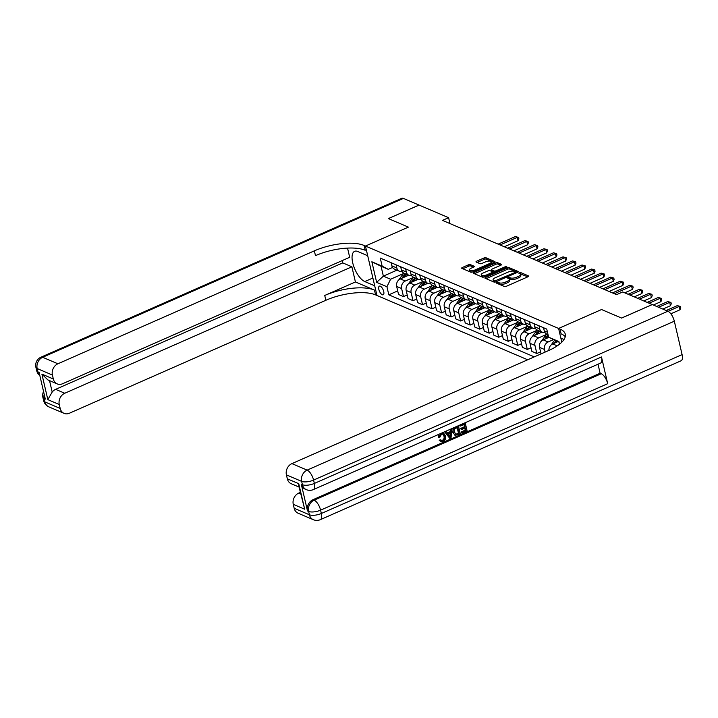 <?xml version="1.0" encoding="UTF-8"?>
<svg xmlns="http://www.w3.org/2000/svg" width="718" height="718" viewBox="0 0 718 718"><rect width="100%" height="100%" fill="white"/><g stroke="black" fill="none" stroke-linecap="round" stroke-linejoin="round"><path stroke-width="1.08" d="M496.766 282.515L496.443 283.116L504.395 286.5A1.454 0.538 -13.1 0 0 506.343 286.294L528.026 276.744A1.454 0.538 -13.1 0 0 528.69 276.098A1.454 0.538 -13.1 0 0 528.475 275.891L520.532 272.508L518.701 273.109L519.877 273.684A4.64 1.723 -13.1 0 1 520.541 274.33A4.64 1.723 -13.1 0 1 518.414 276.403L516.61 277.202A4.64 1.723 -13.1 0 1 510.363 277.875L507.967 277.588L507.5 278.037L508.676 278.62A4.64 1.723 -13.1 0 1 509.34 279.266A4.64 1.723 -13.1 0 1 507.213 281.339L505.409 282.129A4.64 1.723 -13.1 0 1 499.163 282.811L496.766 282.515M382.272 294.739A4.73 1.983 -113.8 0 0 383.188 294.793A4.73 1.983 -113.8 0 0 383.457 290.584A4.73 1.983 -113.8 0 0 380.289 286.186A4.73 1.983 -113.8 0 0 379.373 286.141A4.73 1.983 -113.8 0 0 379.104 290.341A4.73 1.983 -113.8 0 0 382.272 294.739M470.362 264.628A1.454 0.538 -13.1 0 0 468.414 264.834L462.329 267.518A1.454 0.538 -13.1 0 0 461.665 268.164A1.454 0.538 -13.1 0 0 461.871 268.361L470.694 272.131A1.454 0.538 -13.1 0 0 472.65 271.916L494.325 262.366A1.454 0.538 -13.1 0 0 494.998 261.72A1.454 0.538 -13.1 0 0 494.783 261.523L485.96 257.753A1.454 0.538 -13.1 0 0 484.004 257.968L476.662 261.199A1.454 0.538 -13.1 0 0 475.998 261.846A1.454 0.538 -13.1 0 0 476.205 262.052L479.983 263.668A1.454 0.538 -13.1 0 0 481.931 263.452L485.574 261.846A3.877 1.445 -13.1 0 1 491.354 261.819A3.877 1.445 -13.1 0 1 489.577 263.551L475.307 269.842A3.877 1.445 -13.1 0 1 469.527 269.869A3.877 1.445 -13.1 0 1 471.304 268.137L473.683 267.087A1.454 0.538 -13.1 0 0 474.347 266.441A1.454 0.538 -13.1 0 0 474.14 266.234L470.362 264.628L470.676 265.956A1.454 0.538 -13.1 0 0 468.719 266.172L462.823 268.774M403.417 198.401L42.667 357.286A8.867 3.725 -113.8 0 0 40.962 357.187L401.712 198.312A8.867 3.725 66.2 0 1 403.417 198.401L419.034 205.07L388.357 218.577L408.398 227.13L388.402 218.595L419.07 205.088L448.597 217.68L442.467 220.381L616.574 294.658L622.703 291.957L652.231 304.558L621.555 318.065L601.558 309.53L558.613 328.449L364.08 245.457A36.932 13.714 -13.1 0 0 314.358 250.842L57.907 363.784A8.867 7.342 113.1 0 0 52.414 375.047L37.174 368.549L37.946 371.888L39.095 372.373L45.315 399.091L44.166 398.607L44.947 401.945L60.186 408.452L59.271 404.512L47.837 399.63L41.895 374.114L47.944 379.948L57.216 383.897A8.867 7.342 113.1 0 0 62.556 383.762L349.684 257.304L347.539 248.096M372.893 278.001L364.798 281.564A16.622 6.983 -113.8 0 1 353.651 266.109A16.622 6.983 -113.8 0 1 354.602 251.327A16.622 6.983 -113.8 0 1 357.797 251.506L367.706 255.734L365.453 246.041L408.398 227.13L365.453 246.041L376.959 295.475L527.676 359.781M485.592 277.435A1.454 0.538 -13.1 0 0 484.928 278.081A1.454 0.538 -13.1 0 0 485.135 278.288L493.957 282.048A1.454 0.538 -13.1 0 0 495.914 281.842L517.588 272.293A1.454 0.538 -13.1 0 0 518.252 271.646A1.454 0.538 -13.1 0 0 518.046 271.44L509.224 267.679A1.454 0.538 -13.1 0 0 507.267 267.886L485.592 277.435L485.862 278.593M482.325 277.094L473.503 273.325A1.454 0.538 -13.1 0 1 473.297 273.127A1.454 0.538 -13.1 0 1 473.961 272.472L495.635 262.932A1.454 0.538 -13.1 0 1 497.592 262.716L501.37 264.332A1.454 0.538 -13.1 0 1 501.577 264.529A1.454 0.538 -13.1 0 1 500.913 265.175L492.117 269.053A1.454 0.538 -13.1 0 0 491.453 269.699A1.454 0.538 -13.1 0 0 491.659 269.896L494.163 270.964A1.454 0.538 -13.1 0 0 496.12 270.758L505.275 266.728L506.782 266.719L506.325 267.177L484.282 276.879A1.454 0.538 -13.1 0 1 482.325 277.094M667.893 311.235A8.867 3.725 66.2 0 1 674.328 321.206L313.578 480.082L314.358 483.429A8.867 3.294 -13.1 0 1 302.422 484.722A8.867 7.342 113.1 0 0 306.308 489.631L305.168 489.137A8.867 7.342 -66.9 0 1 301.282 484.228L302.422 484.722L301.65 481.374L286.41 474.876A8.867 7.342 -66.9 0 1 291.903 463.613L307.142 470.119L667.893 311.235L652.267 304.576L621.591 318.083L601.558 309.53L558.613 328.449L561.808 342.19M559.062 342.199L548.633 337.191L546.748 329.104L380.262 258.076L382.147 266.163L388.294 269.349L381.061 266.252L383.358 276.143L390.601 279.23L403.929 273.361M548.633 337.191L558.918 341.58L559.528 344.2M534.264 356.873L388.815 294.82L386.93 286.733L376.645 282.353L371.861 261.774L382.147 266.163M449.971 223.585L448.597 217.68M396.928 270.165L383.358 276.143L376.645 282.353M407.232 294.972L403.489 296.615L398.544 294.506L396.659 286.419A5.906 4.891 -66.9 0 1 400.321 278.916L408.739 275.209M403.489 296.615L401.613 288.528A5.906 4.891 -66.9 0 1 405.275 281.025L413.451 277.426M416.754 299.029L413.021 300.68L408.066 298.562L406.182 290.485A5.906 4.891 -66.9 0 1 409.843 282.973L418.262 279.275M413.021 300.68L411.136 292.594A5.906 4.891 -66.9 0 1 414.798 285.091L422.974 281.483M426.277 303.095L422.543 304.737L417.589 302.628L415.704 294.542A5.906 4.891 -66.9 0 1 419.375 287.038L427.784 283.332M422.543 304.737L420.658 296.66A5.906 4.891 -66.9 0 1 424.329 289.157L432.505 285.549M435.799 307.16L432.065 308.803L427.111 306.694L425.236 298.607A5.906 4.891 -66.9 0 1 428.897 291.104L437.307 287.397M432.065 308.803L430.181 300.725A5.906 4.891 -66.9 0 1 433.851 293.213L442.028 289.614M445.322 311.226L441.588 312.868L436.634 310.759L434.758 302.673A5.906 4.891 -66.9 0 1 438.42 295.17L446.829 291.463M441.588 312.868L439.712 304.782A5.906 4.891 -66.9 0 1 443.374 297.279L451.55 293.68M454.853 315.283L451.11 316.934L446.165 314.816L444.28 306.739A5.906 4.891 -66.9 0 1 447.942 299.226L456.361 295.52M451.11 316.934L449.235 308.848A5.906 4.891 -66.9 0 1 452.896 301.345L461.073 297.737M464.375 319.348L460.642 320.991L455.688 318.882L453.803 310.795A5.906 4.891 -66.9 0 1 457.474 303.292L465.883 299.586M460.642 320.991L458.757 312.913A5.906 4.891 -66.9 0 1 462.419 305.401L470.595 301.802M473.898 323.414L470.164 325.057L465.21 322.947L463.325 314.861A5.906 4.891 -66.9 0 1 466.996 307.358L475.406 303.651M470.164 325.057L468.28 316.979A5.906 4.891 -66.9 0 1 471.95 309.467L480.127 305.868M483.42 327.48L479.687 329.122L474.733 327.013L472.857 318.927A5.906 4.891 -66.9 0 1 476.519 311.424L484.928 307.717M479.687 329.122L477.811 321.036A5.906 4.891 -66.9 0 1 481.473 313.533L489.649 309.934M492.943 331.536L489.209 333.188L484.255 331.07L482.379 322.992A5.906 4.891 -66.9 0 1 486.041 315.48L494.46 311.774M489.209 333.188L487.334 325.101A5.906 4.891 -66.9 0 1 490.995 317.598L499.172 313.99M502.474 335.602L498.741 337.245L493.787 335.135L491.902 327.049A5.906 4.891 -66.9 0 1 495.564 319.546L503.982 315.839M498.741 337.245L496.856 329.167A5.906 4.891 -66.9 0 1 500.518 321.655L508.694 318.056M511.997 339.668L508.263 341.31L503.309 339.201L501.424 331.115A5.906 4.891 -66.9 0 1 505.095 323.612L513.505 319.905M508.263 341.31L506.378 333.233A5.906 4.891 -66.9 0 1 510.04 325.721L518.225 322.122M521.519 343.734L517.786 345.376L512.832 343.258L510.956 335.18A5.906 4.891 -66.9 0 1 514.618 327.677L523.027 323.971M517.786 345.376L515.901 337.289A5.906 4.891 -66.9 0 1 519.572 329.786L527.748 326.187M531.042 347.79L527.308 349.442L522.354 347.324L520.478 339.246A5.906 4.891 -66.9 0 1 524.14 331.734L532.55 328.027M527.308 349.442L525.432 341.355A5.906 4.891 -66.9 0 1 529.094 333.852L537.27 330.244M540.573 351.856L536.831 353.498L531.885 351.389L530.001 343.303A5.906 4.891 -66.9 0 1 533.662 335.8L542.081 332.093M536.831 353.498L534.955 345.421A5.906 4.891 -66.9 0 1 538.617 337.909L546.793 334.31M541.04 353.893L539.523 347.368A5.906 4.891 -66.9 0 1 543.194 339.865L548.92 337.343M545.088 352.107L544.477 349.478A5.906 4.891 -66.9 0 1 548.139 341.974L553.407 339.659M548.902 350.429A5.906 4.891 -66.9 0 1 552.716 343.922L557.832 341.669M392.549 267.473L388.294 269.349M397.7 290.907L388.815 294.82M548.04 334.642L546.847 334.13A5.906 4.891 -66.9 0 1 544.262 330.854L543.535 327.731M544.89 332.398A5.906 4.891 -66.9 0 1 542.278 332.183A5.906 4.891 -66.9 0 1 539.694 328.907L538.967 325.784M542.278 332.183L537.324 330.065A5.906 4.891 -66.9 0 1 534.739 326.789L534.012 323.674M535.359 328.341A5.906 4.891 -66.9 0 1 532.756 328.117A5.906 4.891 -66.9 0 1 530.162 324.841L529.435 321.718M532.756 328.117L527.802 326.008A5.906 4.891 -66.9 0 1 525.208 322.732L524.49 319.609M525.836 324.276A5.906 4.891 -66.9 0 1 523.234 324.051A5.906 4.891 -66.9 0 1 520.64 320.775L519.913 317.661M523.234 324.051L518.279 321.942A5.906 4.891 -66.9 0 1 515.686 318.666L514.959 315.543M516.314 320.21A5.906 4.891 -66.9 0 1 513.702 319.995A5.906 4.891 -66.9 0 1 511.117 316.719L510.39 313.595M513.702 319.995L508.757 317.877A5.906 4.891 -66.9 0 1 506.163 314.601L505.436 311.477M506.791 316.144A5.906 4.891 -66.9 0 1 504.18 315.929A5.906 4.891 -66.9 0 1 501.595 312.653L500.868 309.53M504.18 315.929L499.225 313.811A5.906 4.891 -66.9 0 1 496.641 310.544L495.914 307.421M497.26 312.088A5.906 4.891 -66.9 0 1 494.657 311.863A5.906 4.891 -66.9 0 1 492.063 308.587L491.336 305.464M494.657 311.863L489.703 309.754A5.906 4.891 -66.9 0 1 487.118 306.478L486.391 303.355M487.737 308.022A5.906 4.891 -66.9 0 1 485.135 307.798A5.906 4.891 -66.9 0 1 482.541 304.522L481.814 301.407M485.135 307.798L480.18 305.689A5.906 4.891 -66.9 0 1 477.587 302.413L476.86 299.289M478.215 303.956A5.906 4.891 -66.9 0 1 475.603 303.741A5.906 4.891 -66.9 0 1 473.018 300.465L472.291 297.342M475.603 303.741L470.658 301.623A5.906 4.891 -66.9 0 1 468.064 298.347L467.337 295.224M468.692 299.9A5.906 4.891 -66.9 0 1 466.081 299.675A5.906 4.891 -66.9 0 1 463.496 296.399L462.769 293.276M466.081 299.675L461.127 297.557A5.906 4.891 -66.9 0 1 458.542 294.29L457.815 291.167M459.17 295.834A5.906 4.891 -66.9 0 1 456.558 295.61A5.906 4.891 -66.9 0 1 453.973 292.334L453.246 289.21M456.558 295.61L451.604 293.5A5.906 4.891 -66.9 0 1 449.019 290.225L448.292 287.101M449.639 291.768A5.906 4.891 -66.9 0 1 447.036 291.544A5.906 4.891 -66.9 0 1 444.442 288.268L443.715 285.154M447.036 291.544L442.082 289.435A5.906 4.891 -66.9 0 1 439.497 286.159L438.77 283.036M440.116 287.703A5.906 4.891 -66.9 0 1 437.513 287.487A5.906 4.891 -66.9 0 1 434.92 284.211L434.193 281.088M437.513 287.487L432.559 285.369A5.906 4.891 -66.9 0 1 429.965 282.093L429.238 278.97M430.594 283.646A5.906 4.891 -66.9 0 1 427.982 283.422A5.906 4.891 -66.9 0 1 425.397 280.146L424.67 277.022M427.982 283.422L423.037 281.303A5.906 4.891 -66.9 0 1 420.443 278.037L419.716 274.913M421.071 279.58A5.906 4.891 -66.9 0 1 418.459 279.356A5.906 4.891 -66.9 0 1 415.875 276.08L415.148 272.957M418.459 279.356L413.505 277.247A5.906 4.891 -66.9 0 1 410.92 273.971L410.193 270.848M411.54 275.515A5.906 4.891 -66.9 0 1 408.937 275.29A5.906 4.891 -66.9 0 1 406.343 272.023L405.625 268.9M408.937 275.29L403.983 273.181A5.906 4.891 -66.9 0 1 401.398 269.905L400.671 266.782M402.017 271.449A5.906 4.891 -66.9 0 1 399.414 271.233A5.906 4.891 -66.9 0 1 396.821 267.958L396.094 264.834M399.414 271.233L394.46 269.115A5.906 4.891 -66.9 0 1 391.866 265.839L391.139 262.716M390.601 279.23L386.93 286.733M371.861 261.774L381.061 266.252M497.745 283.664L499.468 284.149A4.64 1.723 -13.1 0 0 505.714 283.466L505.409 282.129M509.34 279.266L509.654 280.603A4.64 1.723 -13.1 0 1 507.527 282.677L505.714 283.466M520.541 274.33L520.855 275.667A4.64 1.723 -13.1 0 1 518.728 277.74L516.915 278.539A4.64 1.723 -13.1 0 1 510.669 279.212L508.909 278.737M527.838 276.825L520.11 273.809M517.409 272.373L509.529 269.017A1.454 0.538 -13.1 0 0 507.581 269.223L486.086 278.692M494.819 280.962L515.219 272.427L515.686 271.978L514.456 271.377A4.64 1.723 -13.1 0 0 508.209 272.05L495.196 277.776A4.64 1.723 -13.1 0 0 493.069 279.849A4.64 1.723 -13.1 0 0 493.733 280.496L494.819 280.962L495.088 282.084M493.069 279.849L493.383 281.187A4.64 1.723 -13.1 0 0 494.047 281.833L493.733 280.496M494.747 282.129L494.047 281.833M474.454 273.729L495.95 264.26L495.635 262.932M500.724 265.256L497.897 264.053A1.454 0.538 -13.1 0 0 495.95 264.26M491.453 269.699L491.767 271.036A1.454 0.538 -13.1 0 0 491.974 271.233L494.478 272.301A1.454 0.538 -13.1 0 0 494.585 272.337M482.999 273.064A3.877 1.445 -13.1 0 0 481.222 274.797A3.877 1.445 -13.1 0 0 486.992 274.779L492.027 272.562A1.454 0.538 -13.1 0 0 492.692 271.916A1.454 0.538 -13.1 0 0 492.485 271.709L489.972 270.641A1.454 0.538 -13.1 0 0 488.025 270.857L482.999 273.064M481.222 274.797L481.527 276.134A3.877 1.445 -13.1 0 0 484.273 276.879M473.503 267.168L470.676 265.956M469.527 269.869L469.841 271.198A3.877 1.445 -13.1 0 0 472.588 271.942M491.615 263.56A3.877 1.445 -13.1 0 0 491.668 263.156L491.354 261.819M494.146 262.447L486.274 259.09A1.454 0.538 -13.1 0 0 484.318 259.306L477.156 262.456M670.845 313.802L679.982 309.781L679.21 306.442L677.298 305.626L666.196 310.517M668.099 311.334L679.21 306.442L680.467 306.496L680.772 307.834L679.982 309.781M677.298 305.626L680.467 306.496M551.182 344.927L554.35 340.538A11.3 9.361 -66.9 0 1 554.556 340.251M556.055 342.459L556.71 341.544A11.3 9.361 -66.9 0 1 556.908 341.274M662.831 309.081L670.459 305.715L669.679 302.377L667.776 301.56L656.674 306.451M555.992 340.888A11.3 9.361 113.1 0 0 555.795 341.149L554.296 343.231M658.577 307.268L669.679 302.377L670.935 302.431L671.249 303.768L670.459 305.715M667.776 301.56L670.935 302.431M541.659 340.862L544.827 336.473A11.3 9.361 -66.9 0 1 546.954 334.175M546.524 338.393L547.188 337.478A11.3 9.361 -66.9 0 1 548.372 336.06M653.299 305.015L660.937 301.65L660.156 298.311L658.253 297.503L647.151 302.386M548.13 335.028A11.3 9.361 113.1 0 0 546.272 337.092L544.774 339.165M649.054 303.202L660.156 298.311L661.413 298.365L661.727 299.702L660.937 301.65M658.253 297.503L661.413 298.365M539.891 333.062A11.3 9.361 -66.9 0 1 541.237 331.734M532.128 336.796L535.296 332.407A11.3 9.361 -66.9 0 1 537.432 330.109M537.001 334.328L537.665 333.412A11.3 9.361 -66.9 0 1 539.792 331.124M643.777 300.95L651.414 297.593L650.634 294.245L648.731 293.438L637.629 298.329M538.877 330.729A11.3 9.361 113.1 0 0 536.75 333.026L535.251 335.1M639.532 299.137L650.634 294.245L651.89 294.308L652.204 295.645L651.414 297.593M648.731 293.438L651.89 294.308M530.36 328.997A11.3 9.361 -66.9 0 1 531.715 327.677M522.605 332.73L525.773 328.341A11.3 9.361 -66.9 0 1 527.909 326.053M527.479 330.262L528.134 329.356A11.3 9.361 -66.9 0 1 530.27 327.058M634.254 296.884L641.883 293.527L641.111 290.189L639.208 289.372L628.106 294.263M529.354 326.663A11.3 9.361 113.1 0 0 527.227 328.961L525.729 331.043M630.009 295.071L641.111 290.189L642.368 290.243L642.673 291.58L641.883 293.527M639.208 289.372L642.368 290.243M441.382 440.502L442.378 440.331C443.912 439.389 444.442 438.016 443.957 436.194L442.8 434.049M438.833 437.316L441.22 433.322L443.634 433.134L445.6 435.988C446.129 438.474 445.313 440.322 443.15 441.534L441.014 441.66L439.775 440.457L440.753 439.757L441.678 440.672L442.988 440.592C444.523 439.649 445.052 438.276 444.568 436.454L443.105 434.139L441.534 434.21L439.937 437.118L438.833 437.316L438.222 437.056L439.129 434.202M442.485 432.721L443.634 433.134M441.014 441.66L439.165 440.197L440.753 439.757M447.305 432.945L450.105 431.715L450.339 429.256M449.854 438.474L445.061 431.742L446.165 431.258L447.574 433.358L450.716 431.976L450.976 429.14L452.08 428.655L451.021 437.953L449.854 438.474L444.657 431.76M460.067 426.16L459.852 425.236L465.228 422.857L467.095 430.881L461.907 433.16L461.692 432.236L465.847 430.414L465.273 427.946L461.405 429.651L461.189 428.727L465.058 427.022L464.411 424.248L460.067 426.16L459.323 425.307M461.907 433.16L461.082 431.976L465.237 430.154L464.77 428.161M461.405 429.651L460.579 428.466L464.447 426.761L463.909 424.464M301.282 484.228L307.501 510.956A8.867 7.342 -66.9 0 1 312.994 499.692L314.143 500.177L601.262 373.728A8.867 3.725 66.2 0 1 607.697 383.69L601.487 356.972A8.867 3.725 66.2 0 1 600.481 363.129L313.362 489.586A8.867 3.725 -113.8 0 0 314.358 483.429L601.487 356.972M598.022 364.214L600.122 373.234L312.994 499.692M455.167 435.296L452.726 432.308L453.561 427.838M454.647 435.072L453.336 432.568C452.735 430.01 453.552 428.161 455.795 427.013L458.434 425.855L460.301 433.869L455.257 435.332M564.025 339.488L560.866 338.133L558.613 328.449L559.977 329.032A36.932 13.714 166.9 0 1 565.281 334.175A36.932 13.714 166.9 0 1 548.355 350.671L291.903 463.613M304.692 509.215L298.724 485.682L298.751 483.69L304.692 509.215L293.267 504.332L294.183 508.281L309.422 514.779L308.641 511.44L307.501 510.956M293.267 504.332A8.867 7.342 -66.9 0 1 298.76 493.078L300.627 493.876M300.286 492.404L298.76 493.078M607.697 383.69L320.578 510.148L321.35 513.487A8.867 3.294 -13.1 0 1 309.422 514.779A8.867 7.342 113.1 0 0 313.299 519.688L298.06 513.19A8.867 7.342 -66.9 0 1 294.183 508.281M674.328 321.206L682.1 354.602A8.867 3.725 66.2 0 1 681.104 360.768L320.354 519.653A8.867 3.725 -113.8 0 0 321.35 513.487L682.1 354.602M299.047 487.073L291.212 483.726A8.867 7.342 -66.9 0 1 287.326 478.816L298.751 483.69M286.41 474.876L287.326 478.816M600.122 373.234L601.262 373.728M559.977 329.032L561.099 333.843A36.932 13.714 166.9 0 1 565.254 336.715M465.058 427.022L464.447 426.761M461.189 428.727L460.579 428.466M465.847 430.414L465.237 430.154M461.692 432.236L461.082 431.976M457.617 427.237L454.485 429.238L454.377 432.128L456.298 434.435L459.044 433.403L457.617 427.237M455.795 434.327L458.443 433.142L457.115 427.452M453.336 432.568L452.726 432.308M459.044 433.403L458.443 433.142M457.554 434.058L456.944 433.798M450.383 435.584L450.617 433.035L448.104 434.148L450.222 437.289L449.962 433.331M450.716 431.976L450.105 431.715M449.612 437.029L449.773 435.332M444.568 436.454L443.957 436.194M442.988 440.592L442.378 440.331M439.775 440.457L439.165 440.197M342.208 260.598L342.746 262.896L351.892 266.791L64.764 393.249A8.867 7.342 113.1 0 0 59.271 404.512M355.419 281.959L374.464 290.081A36.932 13.714 -13.1 0 0 324.742 295.466L355.419 281.959L351.892 266.791M364.798 281.564L374.706 285.791L376.959 295.475L375.586 294.892A36.932 13.714 -13.1 0 0 325.864 300.277L69.413 413.227A8.867 7.342 113.1 0 1 64.064 413.362L48.824 406.855A8.867 7.342 -66.9 0 1 44.947 401.945A8.867 3.294 -13.1 0 1 43.672 400.716A8.867 8.867 0 0 0 48.824 406.855M41.895 374.114L53.329 378.987L52.414 375.047M53.329 378.987A8.867 7.342 113.1 0 0 57.216 383.897M60.186 408.452A8.867 7.342 113.1 0 0 64.064 413.362M49.533 380.621L52.19 392.046A8.867 7.342 -66.9 0 1 55.618 389.344L64.764 393.249M342.746 262.896L55.618 389.344M364.08 245.457L365.202 250.268A36.932 13.714 -13.1 0 0 315.48 255.653L314.358 250.842M52.19 392.046L47.837 399.63M520.837 324.931A11.3 9.361 -66.9 0 1 522.192 323.612M513.083 328.673L516.251 324.285A11.3 9.361 -66.9 0 1 518.378 321.987M517.956 326.205L518.611 325.29A11.3 9.361 -66.9 0 1 520.747 322.992M624.732 292.827L632.361 289.462L631.589 286.123L629.677 285.306L612.445 292.899M519.832 322.606A11.3 9.361 113.1 0 0 517.696 324.904L516.197 326.977M614.348 293.716L631.589 286.123L632.845 286.177L633.15 287.514L632.361 289.462M629.677 285.306L632.845 286.177M511.315 320.865A11.3 9.361 -66.9 0 1 512.67 319.546M503.56 324.608L506.728 320.219A11.3 9.361 -66.9 0 1 508.856 317.921M508.434 322.14L509.089 321.224A11.3 9.361 -66.9 0 1 511.216 318.927M609.07 291.463L622.838 285.396L622.057 282.057L620.155 281.25L602.923 288.842M510.301 318.541A11.3 9.361 113.1 0 0 508.173 320.838L506.675 322.912M604.825 289.65L622.057 282.057L623.314 282.111L623.628 283.448L622.838 285.396M620.155 281.25L623.314 282.111M501.792 316.809A11.3 9.361 -66.9 0 1 503.139 315.48M494.038 320.542L497.206 316.153A11.3 9.361 -66.9 0 1 499.333 313.856M498.902 318.074L499.566 317.159A11.3 9.361 -66.9 0 1 501.694 314.87M599.548 287.397L613.316 281.339L612.535 277.992L610.632 277.184L593.391 284.777M500.778 314.475A11.3 9.361 113.1 0 0 498.651 316.773L497.152 318.846M595.303 285.584L612.535 277.992L613.791 278.054L614.105 279.392L613.316 281.339M610.632 277.184L613.791 278.054M492.261 312.743A11.3 9.361 -66.9 0 1 493.616 311.424M484.506 316.476L487.675 312.088A11.3 9.361 -66.9 0 1 489.811 309.799M489.38 314.008L490.044 313.102A11.3 9.361 -66.9 0 1 492.171 310.804M590.025 283.332L603.784 277.274L603.012 273.935L601.11 273.118L583.869 280.711M491.256 310.409A11.3 9.361 113.1 0 0 489.129 312.707L487.63 314.789M585.771 281.528L603.012 273.935L604.269 273.989L604.583 275.326L603.784 277.274M601.11 273.118L604.269 273.989M482.738 308.677A11.3 9.361 -66.9 0 1 484.094 307.358M474.984 312.42L478.152 308.031A11.3 9.361 -66.9 0 1 480.288 305.733M479.857 309.952L480.513 309.036A11.3 9.361 -66.9 0 1 482.649 306.739M580.494 279.275L594.262 273.208L593.49 269.869L591.578 269.053L574.346 276.645M481.733 306.353A11.3 9.361 113.1 0 0 479.597 308.65L478.107 310.723M576.249 277.462L593.49 269.869L594.746 269.923L595.051 271.26L594.262 273.208M591.578 269.053L594.746 269.923M473.216 304.611A11.3 9.361 -66.9 0 1 474.571 303.292M465.461 308.354L468.63 303.965A11.3 9.361 -66.9 0 1 470.757 301.668M470.335 305.886L470.99 304.971A11.3 9.361 -66.9 0 1 473.117 302.673M570.972 275.209L584.739 269.142L583.958 265.804L582.056 264.996L564.824 272.589M472.211 302.287A11.3 9.361 113.1 0 0 470.075 304.585L468.576 306.658M566.726 273.396L583.958 265.804L585.215 265.857L585.529 267.195L584.739 269.142M582.056 264.996L585.215 265.857M463.693 300.555A11.3 9.361 -66.9 0 1 465.049 299.226M455.939 304.288L459.107 299.9A11.3 9.361 -66.9 0 1 461.234 297.602M460.803 301.82L461.468 300.914A11.3 9.361 -66.9 0 1 463.595 298.616M561.449 271.144L575.217 265.086L574.436 261.738L572.533 260.93L555.292 268.523M462.679 298.221A11.3 9.361 113.1 0 0 460.552 300.519L459.053 302.592M557.204 269.331L574.436 261.738L575.692 261.801L576.007 263.138L575.217 265.086M572.533 260.93L575.692 261.801M454.171 296.489A11.3 9.361 -66.9 0 1 455.517 295.17M446.408 300.232L449.585 295.834A11.3 9.361 -66.9 0 1 451.712 293.545M451.281 297.764L451.945 296.848A11.3 9.361 -66.9 0 1 454.072 294.551M551.927 267.078L565.694 261.02L564.913 257.681L563.011 256.864L545.77 264.457M453.157 294.156A11.3 9.361 113.1 0 0 451.03 296.453L449.531 298.535M547.672 265.274L564.913 257.681L566.17 257.735L566.484 259.072L565.694 261.02M563.011 256.864L566.17 257.735M444.639 292.423A11.3 9.361 -66.9 0 1 445.995 291.104M436.885 296.166L440.053 291.777A11.3 9.361 -66.9 0 1 442.189 289.48M441.758 293.698L442.414 292.782A11.3 9.361 -66.9 0 1 444.55 290.485M542.395 263.021L556.163 256.954L555.391 253.616L553.488 252.799L536.247 260.392M443.634 290.099A11.3 9.361 113.1 0 0 441.507 292.397L440.008 294.47M538.15 261.208L555.391 253.616L556.647 253.669L556.953 255.007L556.163 256.954M553.488 252.799L556.647 253.669M435.117 288.358A11.3 9.361 -66.9 0 1 436.472 287.038M427.363 292.1L430.531 287.712A11.3 9.361 -66.9 0 1 432.658 285.414M432.236 289.632L432.891 288.717A11.3 9.361 -66.9 0 1 435.027 286.419M532.873 258.956L546.64 252.889L545.868 249.55L543.957 248.742L526.725 256.335M434.112 286.033A11.3 9.361 113.1 0 0 431.976 288.331L430.477 290.404M528.627 257.143L545.868 249.55L547.125 249.604L547.43 250.941L546.64 252.889M543.957 248.742L547.125 249.604M425.594 284.301A11.3 9.361 -66.9 0 1 426.95 282.973M417.84 288.035L421.008 283.646A11.3 9.361 -66.9 0 1 423.135 281.348M422.714 285.567L423.369 284.66A11.3 9.361 -66.9 0 1 425.496 282.362M523.35 254.89L537.118 248.832L536.337 245.493L534.434 244.676L517.202 252.269M424.58 281.968A11.3 9.361 113.1 0 0 422.453 284.265L420.954 286.338M519.105 253.077L536.337 245.493L537.594 245.547L537.908 246.884L537.118 248.832M534.434 244.676L537.594 245.547M416.072 280.235A11.3 9.361 -66.9 0 1 417.418 278.916M408.318 283.978L411.486 279.589A11.3 9.361 -66.9 0 1 413.613 277.292M413.182 281.51L413.846 280.594A11.3 9.361 -66.9 0 1 415.973 278.297M513.828 250.833L527.595 244.766L526.815 241.427L524.912 240.611L507.671 248.204M415.058 277.902A11.3 9.361 113.1 0 0 412.931 280.2L411.432 282.282M509.583 249.02L526.815 241.427L528.071 241.481L528.385 242.819L527.595 244.766M524.912 240.611L528.071 241.481M406.541 276.17A11.3 9.361 -66.9 0 1 407.896 274.85M398.786 279.912L401.954 275.524A11.3 9.361 -66.9 0 1 404.09 273.226M403.66 277.444L404.324 276.529A11.3 9.361 -66.9 0 1 406.451 274.231M504.305 246.768L518.073 240.701L517.292 237.362L515.389 236.545L498.148 244.138M405.535 273.845A11.3 9.361 113.1 0 0 403.408 276.143L401.909 278.216M500.051 244.955L517.292 237.362L518.549 237.416L518.863 238.753L518.073 240.701M515.389 236.545L518.549 237.416M400.321 278.916L405.275 281.025M409.843 282.973L414.798 285.091M419.375 287.038L424.329 289.157M428.897 291.104L433.851 293.213M438.42 295.17L443.374 297.279M447.942 299.226L452.896 301.345M457.474 303.292L462.419 305.401M466.996 307.358L471.95 309.467M476.519 311.424L481.473 313.533M486.041 315.48L490.995 317.598M495.564 319.546L500.518 321.655M505.095 323.612L510.04 325.721M514.618 327.677L519.572 329.786M524.14 331.734L529.094 333.852M533.662 335.8L538.617 337.909M543.194 339.865L548.139 341.974M552.716 343.922L557.249 345.861M544.262 330.854L547.475 332.228M539.523 347.368L544.477 349.478M534.739 326.789L539.694 328.907M530.001 343.303L534.955 345.421M525.208 322.732L530.162 324.841M520.478 339.246L525.432 341.355M515.686 318.666L520.64 320.775M510.956 335.18L515.901 337.289M506.163 314.601L511.117 316.719M501.424 331.115L506.378 333.233M496.641 310.544L501.595 312.653M491.902 327.049L496.856 329.167M487.118 306.478L492.063 308.587M482.379 322.992L487.334 325.101M477.587 302.413L482.541 304.522M472.857 318.927L477.811 321.036M468.064 298.347L473.018 300.465M463.325 314.861L468.28 316.979M458.542 294.29L463.496 296.399M453.803 310.795L458.757 312.913M449.019 290.225L453.973 292.334M444.28 306.739L449.235 308.848M439.497 286.159L444.442 288.268M434.758 302.673L439.712 304.782M429.965 282.093L434.92 284.211M425.236 298.607L430.181 300.725M420.443 278.037L425.397 280.146M415.704 294.542L420.658 296.66M410.92 273.971L415.875 276.08M406.182 290.485L411.136 292.594M401.398 269.905L406.343 272.023M396.659 286.419L401.613 288.528M391.866 265.839L396.821 267.958M499.468 284.149L499.163 282.811M507.527 282.677L507.213 281.339M509.645 278.772L509.331 277.435M510.669 279.212L510.363 277.875M516.915 278.539L516.61 277.202M518.728 277.74L518.414 276.403M520.846 273.836L520.532 272.508M528.592 276.367L528.475 275.891M498.445 283.709L498.13 282.371M507.581 269.223L507.267 267.886M509.529 269.017L509.224 267.679M518.154 271.916L518.046 271.44M496.38 281.635L496.192 280.81M515.407 273.253L515.219 272.427M474.23 273.639L473.961 272.472M497.897 264.053L497.592 262.716M501.478 264.798L501.37 264.332M491.974 271.233L491.659 269.896M494.478 272.301L494.163 270.964M496.309 271.584L496.12 270.758M505.463 267.545L505.275 266.728M487.19 275.595L486.992 274.779M492.216 273.387L492.027 272.562M474.248 266.71L474.14 266.234M475.495 270.659L475.307 269.842M489.775 264.377L489.577 263.551M476.931 262.366L476.662 261.199M484.318 259.306L484.004 257.968M486.274 259.09L485.96 257.753M494.899 261.998L494.783 261.523M462.598 268.676L462.329 267.518M468.719 266.172L468.414 264.834M556.71 341.544L557.428 341.849M554.35 340.538L555.795 341.149M547.188 337.478L547.906 337.783M544.827 336.473L546.272 337.092M537.665 333.412L538.383 333.726M535.296 332.407L536.75 333.026M528.134 329.356L528.852 329.661M525.773 328.341L527.227 328.961M314.143 500.177A8.867 7.342 113.1 0 0 308.641 511.44A8.867 3.294 166.9 0 0 320.578 510.148A8.867 3.725 -113.8 0 0 314.143 500.177M307.142 470.119A8.867 7.342 113.1 0 0 301.65 481.374A8.867 3.294 166.9 0 0 313.578 480.082A8.867 3.725 -113.8 0 0 307.142 470.119M374.464 290.081L375.586 294.892M324.742 295.466L325.864 300.277M40.962 357.187A8.867 8.867 0 0 0 35.9 367.311A8.867 3.294 166.9 0 0 37.174 368.549A8.867 7.342 -66.9 0 1 42.667 357.286L57.907 363.784M39.795 375.379A8.867 7.342 -66.9 0 1 37.946 371.888A8.867 3.294 -13.1 0 1 36.681 370.65A8.867 8.867 0 0 0 39.849 375.622M43.547 391.516A8.867 8.867 0 0 0 42.892 397.377A8.867 3.294 166.9 0 0 44.166 398.607A8.867 7.342 -66.9 0 1 44.193 394.29M518.611 325.29L519.329 325.595M516.251 324.285L517.696 324.904M509.089 321.224L509.807 321.529M506.728 320.219L508.173 320.838M499.566 317.159L500.284 317.473M497.206 316.153L498.651 316.773M490.044 313.102L490.762 313.407M487.675 312.088L489.129 312.707M480.513 309.036L481.231 309.341M478.152 308.031L479.597 308.65M470.99 304.971L471.708 305.276M468.63 303.965L470.075 304.585M461.468 300.914L462.186 301.219M459.107 299.9L460.552 300.519M451.945 296.848L452.663 297.153M449.585 295.834L451.03 296.453M442.414 292.782L443.132 293.088M440.053 291.777L441.507 292.397M432.891 288.717L433.609 289.022M430.531 287.712L431.976 288.331M423.369 284.66L424.087 284.965M421.008 283.646L422.453 284.265M413.846 280.594L414.564 280.9M411.486 279.589L412.931 280.2M404.324 276.529L405.042 276.834M401.954 275.524L403.408 276.143M515.928 273.028L515.686 271.978M492.952 273.055L492.692 271.916M313.299 519.688A8.867 8.867 0 0 0 320.354 519.653M306.308 489.631A8.867 8.867 0 0 0 313.362 489.586M36.681 370.65L35.9 367.311M43.672 400.716L42.892 397.377"/></g></svg>
